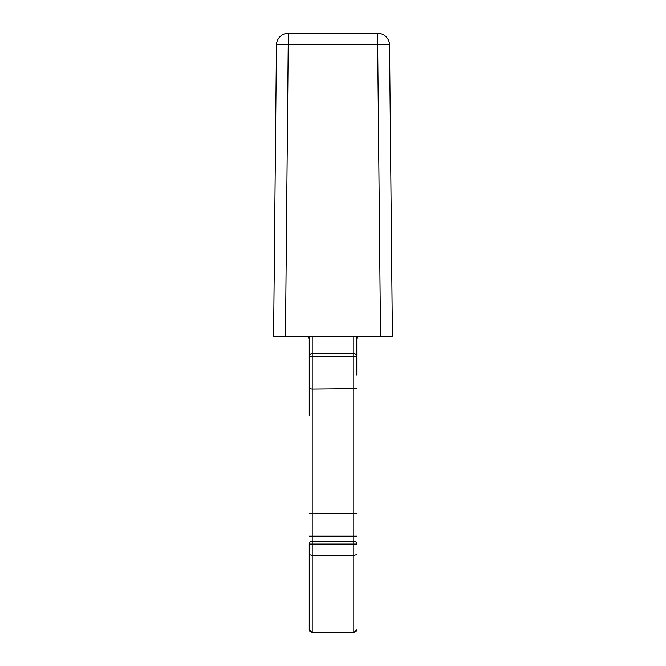 <?xml version="1.0" encoding="UTF-8"?>
<svg xmlns="http://www.w3.org/2000/svg" width="666" height="666" viewBox="0 0 666 666"><rect width="100%" height="100%" fill="white"/><g stroke="black" fill="none" stroke-linecap="round" stroke-linejoin="round"><path stroke-width="1" d="M288.328 33.3L377.672 33.3A11.88 11.88 0 0 1 389.552 45.063L392.407 336.263L273.593 336.263L276.448 45.063A11.88 11.88 0 0 1 288.328 33.3L285.473 336.263M309.24 336.263L309.24 356.468L309.24 336.263L309.24 338.644L308.05 336.263M356.76 336.263L356.76 375.041M309.24 375.041L309.24 396.786M309.24 415.226L309.24 356.468A2.972 2.972 0 0 1 312.204 353.496L353.796 353.496A2.972 2.972 0 0 1 356.76 356.468L312.204 356.468L312.204 389.135L309.24 388.719M310.006 631.726L309.24 629.728L309.24 544.08L312.204 544.08L312.204 632.7L353.796 632.7L353.796 555.469L312.204 555.469L309.24 554.587M356.76 388.719L312.204 389.135L312.204 513.886L309.24 513.469M356.76 513.469L312.204 513.886L312.204 536.172L353.796 536.172L353.796 336.263M309.24 629.728L312.204 632.7M353.796 541.15L353.796 544.08L356.76 544.08A2.972 2.939 -0 0 0 353.796 541.15L312.204 541.15A2.972 2.939 0 0 0 309.24 544.08A2.972 2.972 0 0 1 312.204 541.117L312.204 544.08L353.796 544.08L353.796 555.469L356.76 554.587M355.994 631.726L356.76 629.728L353.796 632.7M380.527 336.263L377.672 44.48L288.328 44.48A11.88 0.699 0.6 0 0 276.448 45.063M377.672 33.3L377.672 44.48A11.88 0.699 -0.6 0 1 389.552 45.063M312.204 336.263L312.204 356.468L309.24 356.468M309.24 536.172L312.204 536.172L312.204 541.15M356.76 544.08A2.972 2.972 0 0 0 353.796 541.117L353.796 536.172L356.76 536.172M357.95 336.263L356.76 338.644M353.796 541.117L312.204 541.117"/></g></svg>
